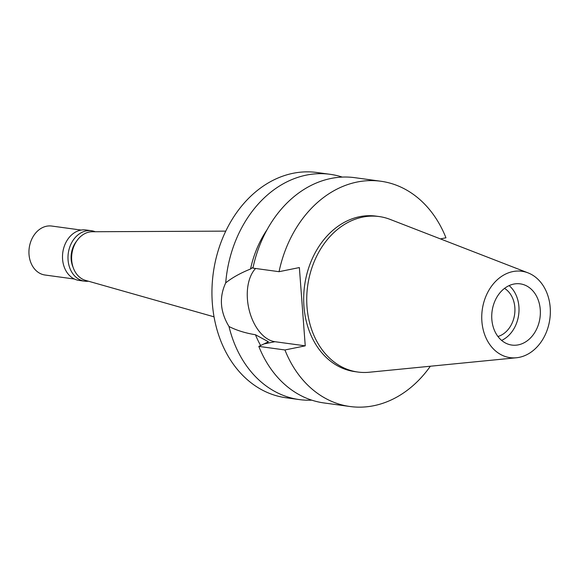 <?xml version="1.0" encoding="UTF-8"?>
<svg xmlns="http://www.w3.org/2000/svg" width="579" height="579" viewBox="0 0 579 579"><rect width="100%" height="100%" fill="white"/><g stroke="black" fill="none" stroke-linecap="round" stroke-linejoin="round"><path stroke-width="0.87" d="M519.269 357.33A43.577 34.103 -82.2 0 1 516.439 357.757A43.577 34.103 -82.2 0 1 481.786 319.622A43.577 34.103 -82.2 0 1 512.82 271.594A43.577 34.103 -82.2 0 1 528.041 272.868A43.577 34.103 -82.2 0 1 550.05 317.299A43.577 34.103 -82.2 0 1 519.269 357.33M518.328 344.852A30.89 24.173 97.8 0 0 540.345 313.637A30.89 24.173 97.8 0 0 520.224 283.855A30.89 24.173 97.8 0 0 513.761 284.079A30.89 24.173 97.8 0 0 491.745 315.294A30.89 24.173 97.8 0 0 511.858 345.07A30.89 24.173 97.8 0 0 518.328 344.852M516.439 357.757L369.199 372.246A78.469 61.41 -82.2 0 1 357.865 372.036A78.469 61.41 -82.2 0 1 306.776 296.397A78.469 61.41 -82.2 0 1 362.686 217.111A78.469 61.41 -82.2 0 1 379.122 216.546A78.469 61.41 -82.2 0 1 390.094 219.39L528.041 272.868M379.122 216.546L376.068 216.133A78.469 61.41 97.8 0 0 359.639 216.691A78.469 61.41 97.8 0 0 303.729 295.985A78.469 61.41 97.8 0 0 354.811 371.617L357.865 372.036M430.356 366.225A113.687 88.971 -82.2 0 1 373.853 405.698A113.687 88.971 -82.2 0 1 350.042 406.516A113.687 88.971 -82.2 0 1 284.933 349.969L305.249 345.844L299.365 267.563L279.049 271.689A113.687 88.971 -82.2 0 1 357.033 182.052A113.687 88.971 -82.2 0 1 380.837 181.241A113.687 88.971 -82.2 0 1 445.953 237.781L440.431 238.903M305.249 345.844L274.916 341.697A39.792 23.891 78.5 0 1 247.428 299.198A39.792 23.891 78.5 0 1 255.571 268.482M284.933 349.969L258.813 346.394L268.446 341.784L255.462 334.742A93.914 73.497 97.8 0 0 260.659 345.562M258.813 346.394A113.687 88.971 97.8 0 0 323.929 402.941L350.042 406.516M380.837 181.241L354.724 177.666A113.687 88.971 97.8 0 0 330.913 178.484A113.687 88.971 97.8 0 0 252.929 268.12L279.049 271.689M253.117 267.223L250.526 269.018C240.379 273.1 232.107 277.717 225.716 282.87C219.021 297.244 220.114 311.791 229.002 326.513C236.565 330.363 245.387 333.106 255.462 334.742M311.784 400.161A113.687 88.971 -82.2 0 1 299.336 399.582A113.687 88.971 -82.2 0 1 229.002 326.513M225.716 282.87A113.687 88.971 -82.2 0 1 306.327 175.119A113.687 88.971 -82.2 0 1 330.131 174.308L316.822 172.484A113.687 88.971 97.8 0 0 293.017 173.302A113.687 88.971 97.8 0 0 212.008 288.176A113.687 88.971 97.8 0 0 286.026 397.759L299.336 399.582M330.131 174.308A113.687 88.971 -82.2 0 1 342.276 177.087M267.035 229.747A93.914 73.497 97.8 0 0 250.526 269.018M225.759 231.13L92.285 231.745A24.716 19.339 97.8 0 0 89.238 232.056A24.716 19.339 97.8 0 0 71.702 255.672A24.716 19.339 97.8 0 0 85.634 280.417L214.042 316.829M497.947 336.5A25.7 20.113 97.8 0 0 514.63 314.274A25.7 20.113 97.8 0 0 504.526 288.378M509.122 285.599A30.89 24.173 -82.2 0 1 518.654 314.824A30.89 24.173 -82.2 0 1 501.624 340.409M76.703 241.009A21.503 16.827 97.8 0 0 73.106 267.303M88.457 281.22A25.454 19.925 -82.2 0 1 84.57 281.17A25.454 19.925 -82.2 0 1 67.996 256.635A25.454 19.925 -82.2 0 1 86.141 230.912A25.454 19.925 -82.2 0 1 91.468 230.732A25.454 19.925 -82.2 0 1 95.224 231.73M91.468 230.732L85.981 229.979A25.454 19.925 97.8 0 0 80.647 230.16A25.454 19.925 97.8 0 0 62.51 255.882A25.454 19.925 97.8 0 0 79.084 280.424L84.57 281.17M81.154 230.066L51.734 226.049A24.716 19.339 97.8 0 0 46.559 226.223A24.716 19.339 97.8 0 0 28.95 251.199A24.716 19.339 97.8 0 0 45.039 275.018L74.459 279.042M274.916 341.697L264.581 343.796"/></g></svg>
